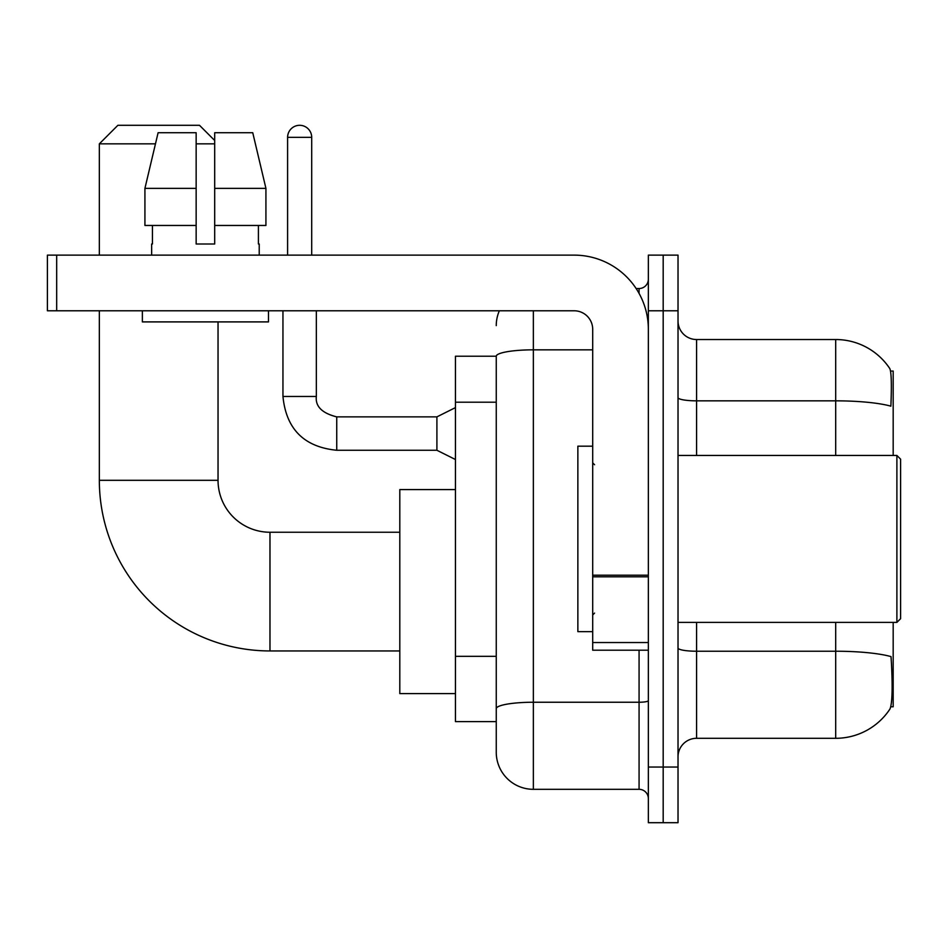 <?xml version="1.0" encoding="UTF-8"?>
<svg xmlns="http://www.w3.org/2000/svg" width="948" height="948" viewBox="0 0 948 948"><rect width="100%" height="100%" fill="white"/><g stroke="black" fill="none" stroke-linecap="round" stroke-linejoin="round"><path stroke-width="1.42" d="M893.182 455.455L893.182 371.059L890.551 371.059M890.776 706.77L893.182 706.77L893.182 622.386M496.254 356.223L455.455 356.223L455.455 721.618L496.254 721.618L496.254 752.214L496.254 356.223M678.021 756.86A18.545 18.545 0 0 1 696.579 738.302L835.686 738.302A64.914 64.914 0 0 0 889.959 709.009L889.591 709.554L889.959 709.009C892.187 703.783 892.696 688.817 891.487 664.11L891.013 656.609A64.914 11.269 180 0 0 835.686 651.229L835.686 622.386M663.185 767.05L663.185 822.698L678.021 822.698L678.021 767.05L663.185 767.05L663.185 822.698L648.349 822.698L648.349 767.05L663.185 767.05L663.185 310.778L663.185 767.05M648.349 767.05L648.349 255.131L663.185 255.131L663.185 310.778L663.185 255.131L678.021 255.131L678.021 767.05M835.686 455.455L835.686 400.838A64.914 11.269 180 0 1 890.871 406.171C891.76 384.805 891.404 372.291 889.817 368.618L889.817 368.618A64.914 64.914 0 0 0 835.686 339.526A64.914 64.914 0 0 1 889.591 368.274A64.914 64.914 0 0 0 835.686 339.526L696.579 339.526A18.545 18.545 0 0 1 678.021 320.981A18.545 18.545 0 0 0 696.579 339.526L696.579 455.455M533.357 310.778L533.357 789.317L639.07 789.317L639.07 650.21M636.12 288.524L639.07 288.524A9.279 9.279 0 0 0 648.349 279.245M496.254 731.82L496.254 715.124M648.349 798.583A9.279 9.279 0 0 0 639.07 789.317M496.254 325.614A37.091 37.091 0 0 1 499.359 310.778M533.357 789.317A37.091 37.091 0 0 1 496.254 752.214M265.926 225.458L265.926 188.368L252.749 132.72L265.926 188.368L265.926 225.458L214.698 225.458L214.698 132.72L252.749 132.72L265.926 188.368L214.698 188.368M399.807 650.944L269.979 650.944A170.64 170.64 0 0 1 99.339 480.304L99.339 310.778M269.979 650.944L269.979 532.243A51.939 51.939 0 0 1 218.04 480.304L218.04 321.905M155.46 143.847L99.339 143.847L117.884 125.302L199.495 125.302L214.698 140.505M214.698 143.847L196.153 143.847M99.339 255.131L99.339 143.847M455.455 489.583L399.807 489.583L399.807 693.604L455.455 693.604M648.349 650.21L592.701 650.21L592.701 575.199L648.349 575.199M648.349 329.323A74.193 74.193 0 0 0 574.156 255.131L56.679 255.131L56.679 310.778L574.156 310.778A18.545 18.545 0 0 1 592.701 329.323L592.701 575.199M56.679 310.778L47.4 310.778L47.4 255.131L56.679 255.131M214.698 244.003L196.153 244.003L214.698 244.003L214.698 225.458M151.644 244.003L152.438 244.003L151.644 244.003L151.644 255.131M259.219 244.003L258.413 244.003L259.219 244.003L259.219 255.131M258.413 225.458L258.413 244.003M196.153 188.368L144.925 188.368L158.103 132.72L196.153 132.72L196.153 244.003M152.438 244.003L152.438 225.458M142.366 310.778L142.366 321.905L268.485 321.905L268.485 310.778M196.153 225.458L144.925 225.458L144.925 188.368L158.103 132.72M896.891 455.455L900.6 459.164L900.6 618.677L896.891 622.386L896.891 455.455L678.021 455.455M592.701 446.176L577.865 446.176L577.865 631.652L592.701 631.652M287.599 255.131L287.599 137.353A12.051 12.051 0 0 1 299.651 125.302A12.051 12.051 0 0 1 311.702 137.353L311.702 255.131M455.455 459.531L436.909 450.264L436.909 416.871L455.455 407.604M282.954 310.778L282.954 396.465L316.348 396.465L316.348 310.778M496.254 402.201L455.455 402.201M496.254 656.312L455.455 656.312M835.686 738.302L835.686 651.229L696.579 651.229L696.579 738.302M889.817 368.618A64.914 64.914 0 0 0 835.686 339.526L835.686 400.838L696.579 400.838A18.545 3.223 0 0 1 678.021 397.615M678.021 310.778L648.349 310.778M696.579 622.386L696.579 651.229A18.545 3.223 0 0 1 678.021 648.005M648.349 700.631A9.279 1.612 0 0 1 639.07 702.243L533.357 702.243A37.091 6.446 180 0 0 496.254 708.677M496.254 356.27A37.091 6.446 180 0 1 533.357 349.836L592.701 349.836M639.07 293.406L639.07 288.524M99.339 480.304L218.04 480.304M648.349 576.811L592.701 576.811M592.701 642.543L648.349 642.543M436.909 450.264L336.741 450.264C304.118 447.029 286.178 429.1 282.954 396.465C286.178 429.1 304.118 447.029 336.741 450.264C304.118 447.029 286.178 429.1 282.954 396.465C286.178 429.1 304.118 447.029 336.741 450.264C304.118 447.029 286.178 429.1 282.954 396.465C286.178 429.1 304.118 447.029 336.741 450.264C304.118 447.029 286.178 429.1 282.954 396.465C286.178 429.1 304.118 447.029 336.741 450.264C304.118 447.029 286.178 429.1 282.954 396.465C286.178 429.1 304.118 447.029 336.741 450.264C304.118 447.029 286.178 429.1 282.954 396.465C286.178 429.1 304.118 447.029 336.741 450.264C304.118 447.029 286.178 429.1 282.954 396.465C286.178 429.1 304.118 447.029 336.741 450.264C304.118 447.029 286.178 429.1 282.954 396.465C286.178 429.1 304.118 447.029 336.741 450.264L336.741 416.907C322.024 413.162 315.222 406.36 316.348 396.465C315.222 406.36 322.024 413.162 336.741 416.871C322.024 413.162 315.222 406.36 316.348 396.465C315.222 406.36 322.024 413.162 336.741 416.871C322.024 413.162 315.222 406.36 316.348 396.465C315.222 406.36 322.024 413.162 336.741 416.871C322.024 413.162 315.222 406.36 316.348 396.465C315.222 406.36 322.024 413.162 336.741 416.871C322.024 413.162 315.222 406.36 316.348 396.465C315.222 406.36 322.024 413.162 336.741 416.871C322.024 413.162 315.222 406.36 316.348 396.465C315.222 406.36 322.024 413.162 336.741 416.871C322.024 413.162 315.222 406.36 316.348 396.465C315.222 406.36 322.024 413.162 336.741 416.871C322.024 413.162 315.222 406.36 316.348 396.465C315.222 406.36 322.024 413.162 336.741 416.871L436.909 416.871M287.599 137.353L311.702 137.353M399.807 532.243L269.979 532.243M678.021 622.386L896.891 622.386M594.562 464.721L592.701 462.873M594.562 613.107L592.701 614.968M282.954 396.465C286.178 429.1 304.118 447.029 336.741 450.264M316.348 396.465C315.222 406.36 322.024 413.162 336.741 416.871"/></g></svg>
